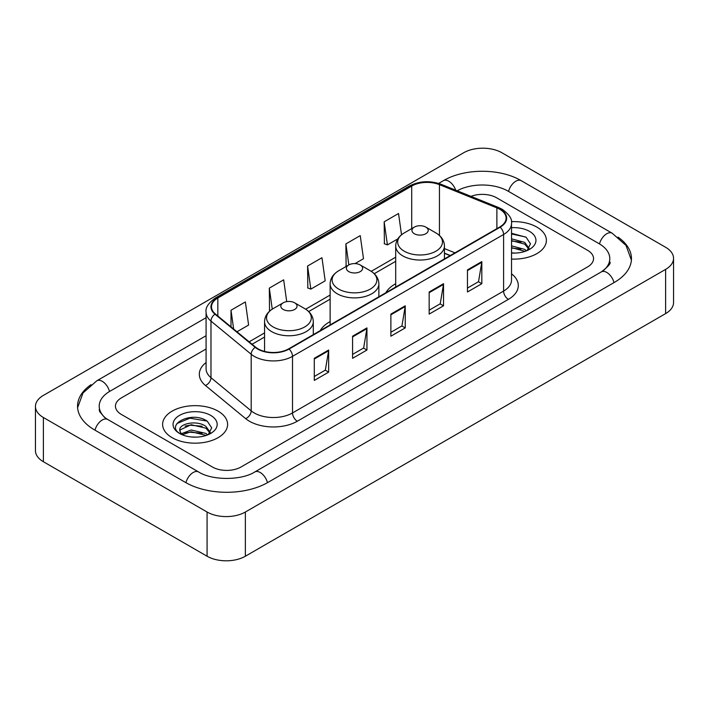 <?xml version="1.0" encoding="UTF-8"?>
<svg xmlns="http://www.w3.org/2000/svg" width="709" height="709" viewBox="0 0 709 709"><rect width="100%" height="100%" fill="white"/><g stroke="black" fill="none" stroke-linecap="round" stroke-linejoin="round"><path stroke-width="1.06" d="M330.128 321.611A35.875 20.712 0 0 0 320.282 330.589M395.702 283.751A35.875 20.712 0 0 0 385.856 292.737M450.171 255.603L444.446 253.281M536.864 227.102A32.49 18.762 0 0 0 511.411 221.669A32.49 18.762 0 0 1 536.864 227.102A32.49 18.762 0 0 1 546.382 240.369A32.49 18.762 0 0 0 536.864 227.102M218.088 411.149A32.49 18.762 0 0 0 182.674 407.081A32.49 18.762 0 0 0 162.618 424.416A32.49 18.762 0 0 0 172.136 437.683A32.49 18.762 0 0 0 207.542 441.742A32.49 18.762 0 0 0 227.607 424.416A32.49 18.762 0 0 0 218.088 411.149A32.49 18.762 0 0 0 182.674 407.081A32.49 18.762 0 0 0 162.618 424.416A32.49 18.762 0 0 0 172.136 437.683A32.49 18.762 0 0 0 207.542 441.742A32.49 18.762 0 0 0 227.607 424.416A32.49 18.762 0 0 0 218.088 411.149M499.765 209.279A21.66 12.505 180 0 1 506.111 218.124A21.66 12.505 180 0 1 499.765 226.969L288.687 348.837A21.66 12.505 180 0 1 255.63 347.162L215.412 314.007A21.66 12.505 180 0 1 211.495 306.837A21.66 12.505 180 0 1 217.84 297.993L411.707 186.059A21.66 12.505 180 0 1 439.447 184.659L496.876 207.879A21.66 12.505 180 0 1 499.765 209.279M500.155 209.058A22.201 12.815 0 0 0 497.186 207.622L439.757 184.402A22.201 12.815 0 0 0 411.326 185.847L217.459 297.771A22.201 12.815 0 0 0 214.969 314.184L255.178 347.339A22.201 12.815 0 0 0 289.068 349.058L500.155 227.19A22.201 12.815 0 0 0 500.155 209.058M314.291 358.311L314.291 380.423L328.657 372.128L328.657 350.024L314.291 358.311M314.291 376.497L325.351 370.116L328.595 350.76A5.415 3.128 -120 0 0 328.657 350.024M325.254 370.169L328.657 372.128M352.586 336.208L352.586 358.311L366.943 350.024L366.943 327.912L352.586 336.208M352.586 354.394L363.646 348.004L366.89 328.648A5.415 3.128 -120 0 0 366.943 327.912M363.549 348.066L366.943 350.024M467.461 269.881L467.461 291.993L481.819 283.697L481.819 261.594L467.461 269.881M467.461 288.067L478.522 281.686L481.766 262.33A5.415 3.128 -120 0 0 481.819 261.594M478.424 281.739L481.819 283.697M429.167 291.993L429.167 314.096L443.524 305.809L443.524 283.697L429.167 291.993M429.167 310.179L440.227 303.789L443.471 284.433A5.415 3.128 -120 0 0 443.524 283.697M440.129 303.851L443.524 305.809M390.881 314.096L390.881 336.208L405.238 327.912L405.238 305.809L390.881 314.096M390.881 332.282L401.941 325.901L405.176 306.545A5.415 3.128 -120 0 0 405.238 305.809M401.843 325.954L405.238 327.912M511.526 259.077A32.49 18.762 0 0 0 546.382 240.369A32.49 18.762 0 0 1 511.526 259.077M212.345 466.974A20.304 11.725 0 0 0 241.06 466.974L587.601 266.903A20.304 11.725 0 0 0 593.548 258.608A20.304 11.725 0 0 0 587.601 250.321L496.654 197.811A20.304 11.725 0 0 0 470.98 196.366A20.304 11.725 0 0 1 496.654 197.811L587.601 250.321A20.304 11.725 0 0 1 593.548 258.608A20.304 11.725 0 0 1 587.601 266.903L241.06 466.974A20.304 11.725 0 0 1 212.345 466.974L121.399 414.464L212.345 466.974M206.08 348.996L121.399 397.882A20.304 11.725 0 0 0 115.452 406.177A20.304 11.725 0 0 0 121.399 414.464A20.304 11.725 0 0 1 115.452 406.177A20.304 11.725 0 0 1 121.399 397.882L206.08 348.996M236.957 331.768L248.611 325.041L245.367 301.937L231.01 310.232L231.01 326.867M355.023 263.597L363.487 258.714L360.243 235.618L345.886 243.905L346.116 265.884M401.524 234.785L398.538 213.506L384.172 221.802L384.411 243.772M286.72 301.626L283.662 279.833L269.305 288.12L269.535 310.099M307.591 266.017L310.834 289.112L325.192 280.826L321.948 257.721L307.591 266.017L307.821 287.987M310.834 289.112L307.591 287.898M346.754 266.123L345.886 265.795M345.886 243.905L348.837 264.918M384.172 221.802L387.415 244.897L397.802 238.906M387.415 244.897L384.172 243.683M270.448 310.436L269.305 310.01M269.305 288.12L272.256 309.159M231.01 310.232L233.651 329.047M603.04 270.829A36.549 21.102 0 0 0 609.793 258.608A36.549 21.102 0 0 0 599.087 243.683L508.149 191.182A36.549 21.102 0 0 0 457.163 190.783M206.08 335.729L109.913 391.253A36.549 21.102 0 0 0 99.207 406.177A36.549 21.102 0 0 0 105.96 418.399M207.081 512.013A27.075 15.633 0 0 0 245.367 512.013L665.618 269.385A27.075 15.633 0 0 0 673.55 258.333A27.075 15.633 0 0 0 665.618 247.281L501.919 152.772A27.075 15.633 0 0 0 463.633 152.772L43.382 395.4A27.075 15.633 0 0 0 35.45 406.452A27.075 15.633 0 0 0 43.382 417.504L207.081 512.013L207.081 556.228A27.075 15.633 0 0 0 245.367 556.228L665.618 313.6A27.075 15.633 0 0 0 673.55 302.548L673.55 258.333M35.45 406.452L35.45 450.667A27.075 15.633 0 0 0 43.382 461.719L207.081 556.228M91.009 384.686A58.218 33.607 0 0 0 77.547 406.177A58.218 33.607 0 0 0 94.598 429.938L185.536 482.448A58.218 33.607 0 0 0 267.869 482.448L614.402 282.377A58.218 33.607 0 0 0 631.453 258.608A58.218 33.607 0 0 0 617.991 237.116M450.109 255.639L444.446 253.343M511.526 252.874L515.319 253.086M511.526 245.855L524.704 249.391L526.495 250.826M511.526 247.609L525.023 251.367M511.526 238.836L524.704 242.372L529.1 248.442M511.526 240.59L524.704 244.126L528.754 248.903M511.526 253.033A22.068 12.744 0 0 0 529.49 249.382A22.068 12.744 0 0 0 529.49 231.364A22.068 12.744 0 0 0 511.526 227.704M527.017 250.614L530.474 243.825L526.105 237.231L511.526 233.288M511.526 233.97L525.803 237.036M511.526 240.989L520.92 242.194M511.526 248.008L520.92 249.213M414.331 233.74A8.127 4.688 0 0 0 425.817 233.74A8.127 4.688 0 0 0 425.817 227.102L435.902 232.924A22.387 12.922 0 0 1 435.902 251.208A22.387 12.922 0 0 1 404.245 251.208A22.387 12.922 0 0 1 404.245 232.924C398.733 236.203 395.888 240.555 395.702 245.979A24.372 14.065 0 0 0 402.845 255.922A24.372 14.065 0 0 0 429.397 258.971A24.372 14.065 0 0 0 444.446 245.979C444.259 240.555 441.415 236.203 435.902 232.924L425.817 227.102A8.127 4.688 0 0 0 414.331 227.102A8.127 4.688 0 0 0 414.331 233.74M348.757 271.591A8.127 4.688 0 0 0 360.243 271.6A8.127 4.688 0 0 0 360.243 264.962L370.328 270.785A22.387 12.922 0 0 1 370.328 289.068A22.387 12.922 0 0 1 338.672 289.068A22.387 12.922 0 0 1 338.672 270.785C333.159 274.064 330.314 278.407 330.128 283.83A24.372 14.065 0 0 0 337.271 293.783A24.372 14.065 0 0 0 363.823 296.832A24.372 14.065 0 0 0 378.872 283.83C378.686 278.407 375.841 274.064 370.328 270.785L360.243 264.962A8.127 4.688 0 0 0 348.757 264.962A8.127 4.688 0 0 0 348.757 271.591M283.183 309.452A8.127 4.688 0 0 0 294.669 309.452A8.127 4.688 0 0 0 294.669 302.823L304.755 308.645A22.387 12.922 0 0 1 304.755 326.92A22.387 12.922 0 0 1 273.098 326.92A22.387 12.922 0 0 1 273.098 308.645C267.585 311.916 264.741 316.267 264.554 321.691A24.372 14.065 0 0 0 271.698 331.644A24.372 14.065 0 0 0 298.25 334.692A24.372 14.065 0 0 0 313.298 321.691C313.112 316.267 310.267 311.916 304.755 308.645L294.669 302.823A8.127 4.688 0 0 0 283.183 302.823A8.127 4.688 0 0 0 283.183 309.452M191.439 436.974L196.544 437.125M181.3 433.74L191.155 429.982L205.929 433.438L207.719 434.874M182.204 434.688L191.155 431.737L206.248 435.415M181.451 434.422L179.873 430.717A15.297 8.836 0 0 0 182.337 434.803M210.325 432.49L205.929 426.419C196.748 419.568 177.853 423.796 179.873 430.717L179.811 430.044M179.909 430.93L180.334 429.796L191.155 424.718L205.929 428.174L209.979 432.942M208.242 434.652L211.699 427.864L207.32 421.279C191.838 410.148 164.328 424.815 180.219 433.802L181.008 434.289M210.715 415.403A22.068 12.744 0 0 0 179.51 415.403A22.068 12.744 0 0 0 179.51 433.421A22.068 12.744 0 0 0 210.715 433.421A22.068 12.744 0 0 0 210.715 415.403M176.993 423.495L189.95 418.177L207.028 421.075M185.084 426.074L189.95 425.196L202.136 426.242M185.084 433.093L189.95 432.215L202.136 433.261M511.526 273.825A33.846 19.542 180 0 1 508.388 299.366L297.301 421.235A6.771 3.908 60 0 1 292.516 412.948L503.594 291.08A27.075 15.633 0 0 0 511.526 280.028L511.526 223.432A27.075 15.633 180 0 1 503.594 234.484A6.771 3.908 -120 0 0 500.155 227.19M297.301 421.235A33.846 19.542 180 0 1 249.435 421.235A33.846 19.542 180 0 1 245.642 418.629L205.433 385.474A33.846 19.542 180 0 1 206.08 362.538M254.221 412.948A27.075 15.633 0 0 0 292.516 412.948L292.516 356.352A27.075 15.633 180 0 1 251.19 354.261L210.981 321.106A27.075 15.633 180 0 1 206.08 312.137L206.08 368.733A27.075 15.633 0 0 0 210.981 377.702L251.19 410.857A27.075 15.633 0 0 0 254.221 412.948M511.526 223.432C512.43 219.196 509.319 214.481 502.194 209.279L498.64 207.551A6.771 3.173 112 0 0 497.186 207.622M498.64 207.551L441.211 184.331C429.991 180.361 419.347 180.937 409.279 186.059A6.771 3.908 60 0 1 411.326 185.847M217.459 297.771A6.771 3.908 -120 0 0 215.412 297.984C208.384 303.035 205.273 307.759 206.08 312.137M214.969 314.184A6.771 4.529 129.5 0 0 210.981 321.106L210.981 377.702A6.771 4.529 -50.5 0 1 205.433 385.474M441.211 184.331A6.771 3.173 112 0 0 439.757 184.402M255.178 347.339A6.771 4.529 129.5 0 0 251.19 354.261L251.19 410.857A6.771 4.529 -50.5 0 1 245.642 418.629M289.068 349.058A6.771 3.908 60 0 1 292.516 356.352L503.594 234.484L503.594 291.08A6.771 3.908 60 0 0 508.388 299.366M217.84 297.993L217.84 316.01M496.876 207.879L496.876 228.635M439.447 184.659L439.447 235.485M454.956 252.838L444.446 248.584M411.707 186.059L411.707 228.617M395.702 257.199L371.232 271.334M330.128 295.059L305.659 309.195M264.554 332.92L249.143 341.818M390.881 314.796L405.176 306.545M429.167 292.693L443.471 284.433M467.461 270.581L481.766 262.33M352.586 336.908L366.89 328.648M314.291 359.011L328.595 350.76M267.461 482.678A10.83 6.257 -120 0 0 254.788 471.964C241.477 480.569 211.929 480.569 198.609 471.964L107.671 419.453L104.471 417.335L99.659 411.645L99.207 409.492M185.944 482.678A10.83 6.257 -60 0 1 193.194 472.495A10.83 6.257 -60 0 1 198.609 471.964M95.006 430.177A10.83 6.257 -60 0 1 102.256 419.994A10.83 6.257 -60 0 1 107.671 419.453M77.609 407.702L82.997 392.972L96.841 380.768A10.83 6.257 60 0 1 109.505 391.492M438.649 183.427L443.382 180.698A10.83 6.257 60 0 1 455.683 190.18M443.382 180.698C464.501 168.13 500.093 168.13 521.221 180.698A10.83 6.257 120 0 0 515.806 181.229A10.83 6.257 120 0 0 508.557 191.412M631.391 260.132L626.003 245.403L612.159 233.199A10.83 6.257 120 0 0 606.744 233.74A10.83 6.257 120 0 0 599.495 243.923M613.994 282.607A10.83 6.257 -120 0 0 601.329 271.893L254.788 471.964M245.367 556.228L245.367 512.013M43.382 461.719L43.382 417.504M665.618 313.6L665.618 269.385M409.279 186.059L215.412 297.984M395.702 261.32L374.263 273.701M330.128 299.18L308.69 311.561M264.554 337.041L252.085 344.246M450.321 255.515L444.446 253.14M96.841 380.768L206.08 317.703M609.793 261.922C611.3 263.021 608.482 266.345 601.329 271.893M521.221 180.698L612.159 233.199M444.446 258.909L444.446 245.979M395.702 287.048L395.702 245.979M414.331 227.102L404.245 232.924M378.872 296.77L378.872 283.83M330.128 324.908L330.128 283.83M348.757 264.962L338.672 270.785M313.298 334.63L313.298 321.691M264.554 351.416L264.554 321.691M283.183 302.823L273.098 308.645"/></g></svg>
